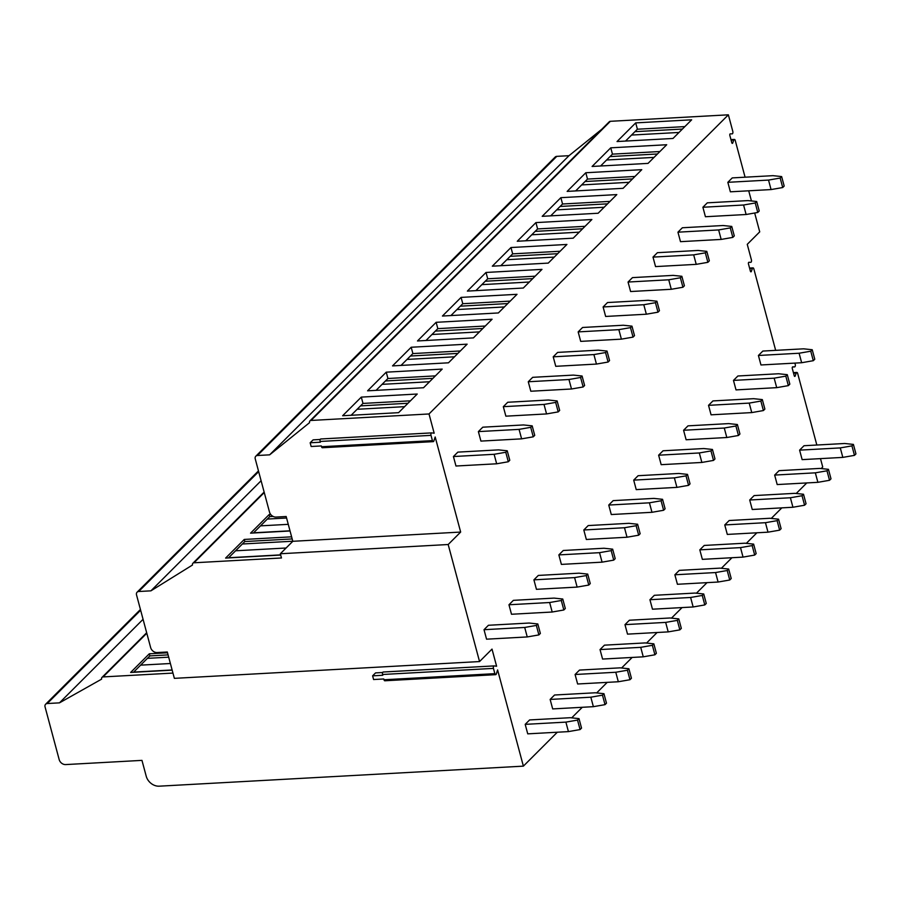 <?xml version="1.0" encoding="UTF-8"?>
<svg xmlns="http://www.w3.org/2000/svg" width="901" height="901" viewBox="0 0 901 901"><rect width="100%" height="100%" fill="white"/><g stroke="black" fill="none" stroke-linecap="round" stroke-linejoin="round"><path stroke-width="1.35" d="M525.756 240.781L537.615 228.933L535.915 222.603L517.264 241.254L573.205 238.168L591.867 219.517L535.915 222.603M585.064 226.32L537.615 228.933M582.609 228.775L535.16 231.377M309.933 420.913L609.279 121.77A2.331 1.87 45 0 1 610.36 121.308L728.368 114.821L429.011 413.964L434.169 433.212L431.725 432.885A1.746 0.845 86.9 0 0 431.647 432.885A1.746 0.845 86.9 0 0 431.005 435.363L432.424 440.634A1.746 0.845 86.9 0 0 433.257 441.636A1.746 0.845 86.9 0 0 433.888 440.927L435.183 436.985L460.659 532.063L292.814 541.298L286.169 516.51L275.999 517.073A5.823 4.674 45 0 1 269.5 512.083L255.231 458.834A3.491 2.804 45 0 1 255.816 456.199A3.491 2.804 45 0 1 257.438 455.501L269.647 454.836L309.539 422.682A2.331 1.87 45 0 1 311.014 420.452L429.011 413.964M398.58 412.669L342.639 415.744L361.301 397.104L417.242 394.019L398.58 412.669M423.526 387.745L367.585 390.82L386.247 372.169L442.188 369.095L423.526 387.745M448.473 362.81L392.532 365.896L411.194 347.245L467.135 344.171L448.473 362.81M473.419 337.886L417.478 340.961L436.14 322.31L492.081 319.236L473.419 337.886M498.366 312.951L442.425 316.037L461.087 297.386L517.028 294.312L498.366 312.951M523.312 288.027L467.371 291.102L486.022 272.462L541.974 269.376L523.312 288.027M548.259 263.103L492.318 266.178L510.968 247.527L566.92 244.453L548.259 263.103M598.151 213.244L542.199 216.319L560.861 197.668L616.813 194.593L598.151 213.244M623.098 188.309L567.146 191.395L585.808 172.744L641.76 169.67L623.098 188.309M648.044 163.385L592.092 166.46L610.754 147.82L666.706 144.734L648.044 163.385M672.991 138.461L617.039 141.536L635.701 122.885L691.653 119.81L672.991 138.461M794.885 363.103L795.245 364.421A1.746 0.845 86.9 0 1 794.603 366.898A1.746 0.845 86.9 0 1 794.569 366.898L792.745 366.865A1.16 0.563 86.9 0 0 792.722 366.865A1.16 0.563 86.9 0 0 792.294 368.509L794.231 375.74A1.16 0.563 86.9 0 0 794.783 376.415A1.16 0.563 86.9 0 0 795.189 375.987L796.225 373.082L793.556 373.228M793.398 372.631L796.833 372.44A1.746 0.845 86.9 0 1 797.667 373.453L816.835 445.026M820.484 458.62L822.726 467L821.16 468.565M775.66 350.354L753.833 268.881A1.746 0.845 86.9 0 0 752.999 267.867A1.746 0.845 86.9 0 0 752.391 268.498L751.355 271.415A1.16 0.563 86.9 0 1 750.95 271.832A1.16 0.563 86.9 0 1 750.398 271.167L748.461 263.937A1.16 0.563 86.9 0 1 748.889 262.281A1.16 0.563 86.9 0 0 748.889 262.281L750.77 262.326A1.746 0.845 86.9 0 0 750.77 262.326A1.746 0.845 86.9 0 0 751.411 259.848L747.256 244.329L759.723 231.861L754.678 213.008M751.445 200.957L748.72 190.798M745.082 177.193L735.227 140.421A1.746 0.845 86.9 0 0 734.394 139.418A1.746 0.845 86.9 0 0 733.786 140.049L731.116 140.196M728.368 114.821L732.806 131.4A1.746 0.845 86.9 0 1 732.164 133.877A1.746 0.845 86.9 0 1 732.13 133.877L730.306 133.832A1.16 0.563 86.9 0 0 730.283 133.832A1.16 0.563 86.9 0 0 729.855 135.488L731.792 142.707A1.16 0.563 86.9 0 0 732.344 143.383A1.16 0.563 86.9 0 0 732.75 142.955L733.786 140.049M255.816 456.199L555.162 157.056A3.491 2.804 45 0 1 556.784 156.357L568.993 155.693L601.8 129.248M796.833 372.44A1.746 0.845 86.9 0 0 796.225 373.082M806.778 482.936L796.214 493.489M781.831 507.86L771.267 518.424M756.885 532.795L746.321 543.348M731.95 557.719L721.374 568.283M707.003 582.654L696.428 593.207M682.057 607.578L671.482 618.131M657.111 632.502L646.546 643.066M632.164 657.437L621.6 667.99M607.218 682.361L596.653 692.925M582.271 707.296L571.707 717.849M557.325 732.22L523.38 766.143L497.6 669.927L496.327 673.959A1.746 0.845 86.9 0 1 495.696 674.669A1.746 0.845 86.9 0 1 494.863 673.655L383.984 679.759A1.746 0.845 86.9 0 0 384.817 680.773L495.696 674.669M479.546 661.559L448.18 544.519L280.335 553.755L281.472 557.978L193.985 562.787A2.331 1.87 -135 0 0 192.51 565.006L150.917 590.842L138.709 591.507A3.491 2.804 -135 0 0 137.087 592.205A3.491 2.804 -135 0 0 136.513 594.84L150.636 647.56A5.823 4.674 -135 0 0 157.134 652.549L167.304 651.997L174.366 678.352L479.546 661.559L492.014 649.103L496.609 666.233L494.165 665.907A1.746 0.845 86.9 0 0 494.086 665.907A1.746 0.845 86.9 0 0 493.444 668.384L494.863 673.655M448.18 544.519L460.659 532.063M525.193 724.359L527.738 733.853L568.43 731.612L565.884 722.118L577.53 720.09L579.005 718.615L570.299 717.703L529.608 719.944L525.193 724.359L565.884 722.118M484.017 629.698L486.563 639.181L527.243 636.939L524.709 627.456L536.354 625.418L537.818 623.954L529.124 623.042L488.432 625.271L484.017 629.698L524.709 627.456M453.428 456.537L455.974 466.02L496.665 463.79L494.12 454.295L505.765 452.268L507.24 450.793L498.535 449.881L457.854 452.122L453.428 456.537L494.12 454.295M550.139 699.435L552.685 708.918L593.376 706.677L590.831 697.194L602.476 695.155L603.952 693.691L595.246 692.779L554.554 695.009L550.139 699.435L590.831 697.194M508.964 604.762L511.498 614.257L552.189 612.016L549.655 602.521L561.3 600.494L562.765 599.019L554.07 598.106L513.379 600.348L508.964 604.762L549.655 602.521M478.375 431.602L480.92 441.096L521.611 438.855L519.066 429.372L530.712 427.333L532.187 425.858L523.481 424.945L482.79 427.187L478.375 431.602L519.066 429.372M575.086 674.5L577.631 683.994L618.323 681.753L615.777 672.259L627.423 670.231L628.898 668.756L620.192 667.844L579.501 670.085L575.086 674.5L615.777 672.259M533.91 579.839L536.444 589.322L577.136 587.092L574.601 577.597L586.247 575.57L587.711 574.095L579.016 573.182L538.325 575.424L533.91 579.839L574.601 577.597M503.321 406.678L505.866 416.172L546.558 413.931L544.013 404.436L555.658 402.409L557.133 400.934L548.427 400.021L507.736 402.263L503.321 406.678L544.013 404.436M600.032 649.576L602.578 659.059L643.258 656.829L640.724 647.335L652.369 645.296L653.844 643.832L645.139 642.92L604.447 645.161L600.032 649.576L640.724 647.335M558.857 554.903L561.391 564.398L602.082 562.156L599.537 552.673L611.193 550.635L612.657 549.159L603.963 548.247L563.271 550.488L558.857 554.903L599.537 552.673M528.268 381.754L530.813 391.237L571.504 388.995L568.959 379.512L580.604 377.474L582.08 376.01L573.374 375.098L532.682 377.328L528.268 381.754L568.959 379.512M624.979 624.641L627.524 634.135L668.204 631.894L665.67 622.4L677.315 620.372L678.791 618.897L670.085 617.985L629.394 620.226L624.979 624.641L665.67 622.4M583.803 529.979L586.337 539.474L627.028 537.233L624.483 527.738L636.129 525.711L637.604 524.236L628.909 523.323L588.218 525.565L583.803 529.979L624.483 527.738M553.214 356.819L555.759 366.313L596.451 364.072L593.905 354.577L605.551 352.55L607.026 351.075L598.32 350.162L557.629 352.404L553.214 356.819L593.905 354.577M649.925 599.717L652.47 609.2L693.151 606.97L690.617 597.476L702.262 595.448L703.726 593.973L695.031 593.061L654.34 595.302L649.925 599.717L690.617 597.476M608.749 505.056L611.283 514.539L651.975 512.297L649.43 502.814L661.075 500.776L662.55 499.312L653.856 498.399L613.164 500.629L608.749 505.056L649.43 502.814M578.16 331.895L580.706 341.378L621.397 339.148L618.852 329.653L630.497 327.626L631.973 326.151L623.267 325.238L582.575 327.48L578.16 331.895L618.852 329.653M674.872 574.782L677.417 584.276L718.097 582.035L715.563 572.552L727.208 570.513L728.672 569.049L719.978 568.137L679.286 570.367L674.872 574.782L715.563 572.552M633.696 480.12L636.23 489.615L676.921 487.373L674.376 477.879L686.021 475.852L687.497 474.376L678.802 473.464L638.111 475.705L633.696 480.12L674.376 477.879M603.107 306.959L605.652 316.454L646.344 314.212L643.798 304.729L655.444 302.691L656.919 301.216L648.213 300.303L607.522 302.545L603.107 306.959L643.798 304.729M699.818 549.858L702.352 559.352L743.043 557.111L740.509 547.617L752.155 545.589L753.619 544.114L744.924 543.202L704.233 545.443L699.818 549.858L740.509 547.617M658.631 455.196L661.176 464.679L701.868 462.45L699.322 452.955L710.968 450.928L712.443 449.453L703.749 448.54L663.057 450.782L658.631 455.196L699.322 452.955M628.053 282.036L630.599 291.53L671.279 289.289L668.745 279.794L680.39 277.767L681.866 276.292L673.16 275.379L632.468 277.621L628.053 282.036L668.745 279.794M724.764 524.934L727.298 534.417L767.99 532.176L765.456 522.693L777.101 520.654L778.565 519.19L769.871 518.278L729.179 520.519L724.764 524.934L765.456 522.693M683.577 430.261L686.123 439.756L726.814 437.514L724.269 428.031L735.914 425.993L737.39 424.517L728.695 423.605L688.004 425.846L683.577 430.261L724.269 428.031M653 257.1L655.545 266.595L696.225 264.353L693.691 254.87L705.337 252.832L706.801 251.368L698.106 250.455L657.415 252.685L653 257.1L693.691 254.87M749.711 499.999L752.245 509.493L792.936 507.252L790.391 497.757L802.036 495.73L803.512 494.255L794.817 493.343L754.126 495.584L749.711 499.999L790.391 497.757M708.524 405.337L711.069 414.82L751.761 412.59L749.215 403.096L760.861 401.069L762.336 399.594L753.641 398.681L712.95 400.922L708.524 405.337L749.215 403.096M677.946 232.176L680.492 241.671L721.172 239.429L718.638 229.935L730.283 227.908L731.747 226.433L723.053 225.52L682.361 227.762L677.946 232.176L718.638 229.935M774.657 475.075L777.191 484.558L817.883 482.328L815.337 472.834L826.983 470.806L828.458 469.331L819.764 468.419L779.072 470.66L774.657 475.075L815.337 472.834M733.47 380.402L736.016 389.896L776.707 387.655L774.162 378.172L785.807 376.134L787.283 374.67L778.588 373.757L737.896 375.987L733.47 380.402L774.162 378.172M702.893 207.253L705.427 216.736L746.118 214.506L743.584 205.011L755.229 202.973L756.694 201.509L747.999 200.596L707.308 202.838L702.893 207.253L743.584 205.011M799.604 450.14L802.138 459.634L842.829 457.393L840.284 447.91L851.929 445.871L853.405 444.407L844.71 443.495L804.019 445.725L799.604 450.14L840.284 447.91M758.417 355.478L760.962 364.973L801.653 362.731L799.108 353.237L810.754 351.21L812.229 349.734L803.534 348.822L762.843 351.063L758.417 355.478L799.108 353.237M727.839 182.317L730.373 191.812L771.065 189.57L768.53 180.076L780.176 178.049L781.64 176.573L772.945 175.661L732.254 177.902L727.839 182.317L768.53 180.076M280.335 553.755L292.814 541.298M270.683 514.426L269.219 514.505L250.557 533.155L290.043 530.982M291.609 536.827L244.272 539.44L225.61 558.079L280.684 555.05M273.104 516.431L269.782 516.611L269.219 514.505M253.384 532.998L269.782 516.611M289.998 530.802L253.575 532.806M286.574 518.007L267.327 519.066M288.264 524.337L260.524 525.857M292.183 538.933L244.835 541.546L244.272 539.44M280.639 554.881L228.629 557.742L244.835 541.546M292.791 541.219L242.38 544.001M286.09 548.011L235.578 550.793M320.227 439.474L313.12 439.868L310.158 442.774L311.16 446.502L321.33 445.939L321.544 446.738A1.746 0.845 86.9 0 0 322.378 447.741L433.257 441.636M523.38 766.143L159.207 786.179A11.645 9.348 45 0 1 146.21 776.189L141.964 760.376L65.672 764.577A5.823 4.674 45 0 1 59.173 759.588L45.05 706.857A3.491 2.804 45 0 1 45.636 704.222A3.491 2.804 45 0 1 47.257 703.535L59.466 702.859L101.622 679.14A2.331 1.87 45 0 1 103.086 676.921L172.958 673.081M382.666 672.506L375.559 672.901L372.609 675.84L373.6 679.534L383.77 678.971L383.984 679.759M431.579 432.897L320.846 438.978A1.746 0.845 86.9 0 0 320.767 438.978A1.746 0.845 86.9 0 0 320.125 441.456L320.328 442.222L310.158 442.774M568.993 155.693L269.647 454.836M494.018 665.918L383.285 672.011A1.746 0.845 86.9 0 0 383.207 672.011A1.746 0.845 86.9 0 0 382.565 674.489L382.779 675.277L372.609 675.84M143.068 619.314L59.466 702.859M167.518 652.786L149.307 653.788L130.645 672.439L172.17 670.153M261.099 480.74L150.917 590.842M133.483 672.281L149.87 655.894L149.307 653.788M149.87 655.894L168.082 654.892M172.125 669.972L133.663 672.09M168.701 657.178L147.415 658.349M170.39 663.508L140.624 665.141M568.43 731.612L580.075 729.573L577.53 720.09M579.005 718.615L581.539 728.109L580.075 729.573M527.243 636.939L538.888 634.912L536.354 625.418M537.818 623.954L540.363 633.437L538.888 634.912M496.665 463.79L508.31 461.751L505.765 452.268M507.24 450.793L509.786 460.276L508.31 461.751M593.376 706.677L605.022 704.65L602.476 695.155M603.952 693.691L606.486 703.174L605.022 704.65M552.189 612.016L563.835 609.988L561.3 600.494M562.765 599.019L565.31 608.513L563.835 609.988M521.611 438.855L533.257 436.827L530.712 427.333M532.187 425.858L534.732 435.352L533.257 436.827M618.323 681.753L629.968 679.726L627.423 670.231M628.898 668.756L631.432 678.25L629.968 679.726M577.136 587.092L588.781 585.053L586.247 575.57M587.711 574.095L590.256 583.578L588.781 585.053M546.558 413.931L558.203 411.892L555.658 402.409M557.133 400.934L559.667 410.428L558.203 411.892M643.258 656.829L654.914 654.79L652.369 645.296M653.844 643.832L656.378 653.315L654.914 654.79M602.082 562.156L613.727 560.129L611.193 550.635M612.657 549.159L615.203 558.654L613.727 560.129M571.504 388.995L583.15 386.968L580.604 377.474M582.08 376.01L584.614 385.493L583.15 386.968M668.204 631.894L679.85 629.867L677.315 620.372M678.791 618.897L681.325 628.391L679.85 629.867M627.028 537.233L638.674 535.194L636.129 525.711M637.604 524.236L640.149 533.73L638.674 535.194M596.451 364.072L608.096 362.044L605.551 352.55M607.026 351.075L609.56 360.569L608.096 362.044M693.151 606.97L704.796 604.931L702.262 595.448M703.726 593.973L706.271 603.467L704.796 604.931M651.975 512.297L663.62 510.27L661.075 500.776M662.55 499.312L665.096 508.795L663.62 510.27M621.397 339.148L633.043 337.109L630.497 327.626M631.973 326.151L634.507 335.634L633.043 337.109M718.097 582.035L729.742 580.007L727.208 570.513M728.672 569.049L731.218 578.532L729.742 580.007M676.921 487.373L688.567 485.346L686.021 475.852M687.497 474.376L690.042 483.871L688.567 485.346M646.344 314.212L657.989 312.185L655.444 302.691M656.919 301.216L659.453 310.71L657.989 312.185M743.043 557.111L754.689 555.072L752.155 545.589M753.619 544.114L756.164 553.608L754.689 555.072M701.868 462.45L713.513 460.411L710.968 450.928M712.443 449.453L714.989 458.936L713.513 460.411M671.279 289.289L682.924 287.25L680.39 277.767M681.866 276.292L684.4 285.786L682.924 287.25M767.99 532.176L779.635 530.148L777.101 520.654M778.565 519.19L781.111 528.673L779.635 530.148M726.814 437.514L738.46 435.487L735.914 425.993M737.39 424.517L739.935 434.012L738.46 435.487M696.225 264.353L707.871 262.326L705.337 252.832M706.801 251.368L709.346 260.851L707.871 262.326M792.936 507.252L804.582 505.224L802.036 495.73M803.512 494.255L806.057 503.749L804.582 505.224M751.761 412.59L763.406 410.552L760.861 401.069M762.336 399.594L764.881 409.088L763.406 410.552M721.172 239.429L732.817 237.391L730.283 227.908M731.747 226.433L734.292 235.927L732.817 237.391M817.883 482.328L829.528 480.289L826.983 470.806M828.458 469.331L831.004 478.825L829.528 480.289M776.707 387.655L788.352 385.628L785.807 376.134M787.283 374.67L789.828 384.153L788.352 385.628M746.118 214.506L757.764 212.467L755.229 202.973M756.694 201.509L759.239 210.992L757.764 212.467M842.829 457.393L854.475 455.365L851.929 445.871M853.405 444.407L855.95 453.89L854.475 455.365M801.653 362.731L813.299 360.693L810.754 351.21M812.229 349.734L814.774 359.229L813.299 360.693M771.065 189.57L782.71 187.543L780.176 178.049M781.64 176.573L784.185 186.068L782.71 187.543M351.131 415.282L362.99 403.423L361.301 397.104M410.451 400.821L362.99 403.423M407.995 403.265L360.535 405.878M404.594 406.666L357.134 409.279M376.077 390.347L387.937 378.499L386.247 372.169M435.397 375.886L387.937 378.499M432.942 378.341L385.482 380.954M429.54 381.742L382.08 384.344M401.024 365.423L412.883 353.575L411.194 347.245M460.343 350.962L412.883 353.575M457.888 353.417L410.428 356.019M454.487 356.807L407.027 359.42M425.97 340.499L437.83 328.64L436.14 322.31M485.29 326.027L437.83 328.64M482.835 328.482L435.374 331.095M479.433 331.883L431.973 334.496M450.917 315.564L462.776 303.716L461.087 297.386M510.236 301.103L462.776 303.716M507.781 303.558L460.321 306.171M504.38 306.948L456.92 309.561M475.863 290.64L487.723 278.781L486.022 272.462M535.171 276.179L487.723 278.781M532.716 278.623L485.267 281.236M529.326 282.024L481.866 284.637M500.81 265.705L512.669 253.857L510.968 247.527M560.118 251.244L512.669 253.857M557.663 253.699L510.214 256.312M554.273 257.1L506.812 259.702M579.219 232.165L531.759 234.778M550.702 215.857L562.562 203.998L560.861 197.668M610.011 201.385L562.562 203.998M607.556 203.84L560.107 206.453M604.166 207.241L556.705 209.854M575.649 190.922L587.508 179.074L585.808 172.744M634.957 176.461L587.508 179.074M632.502 178.916L585.053 181.529M629.101 182.306L581.652 184.919M600.595 165.998L612.455 154.139L610.754 147.82M659.904 151.526L612.455 154.139M657.448 153.981L610 156.594M654.047 157.382L606.598 159.995M625.542 141.063L637.401 129.215L635.701 122.885M684.85 126.602L637.401 129.215M682.395 129.057L634.946 131.67M678.994 132.458L631.545 135.06M610.36 121.308L311.014 420.452M264.263 492.554L193.985 562.787M431.005 435.363L320.125 441.456M432.424 440.634L321.544 446.738M556.784 156.357L257.438 455.501M493.444 668.384L382.565 674.489M140.635 610.225L47.257 703.535M146.795 633.245L103.086 676.921M258.666 471.64L138.709 591.507M752.391 268.498L749.722 268.656M751.355 271.415L750.499 271.46M794.569 366.898L792.463 367.022M795.189 375.987L794.333 376.032M732.75 142.955L731.894 143.011M320.767 438.978L431.647 432.885M383.207 672.011L494.086 665.907M45.636 704.222L140.432 609.493M102.004 677.383L146.672 632.75M137.087 592.205L258.463 470.908M192.904 563.249L264.139 492.07M749.564 268.059L752.999 267.867M792.452 367.022L794.603 366.898M730.959 139.61L734.394 139.418"/></g></svg>
